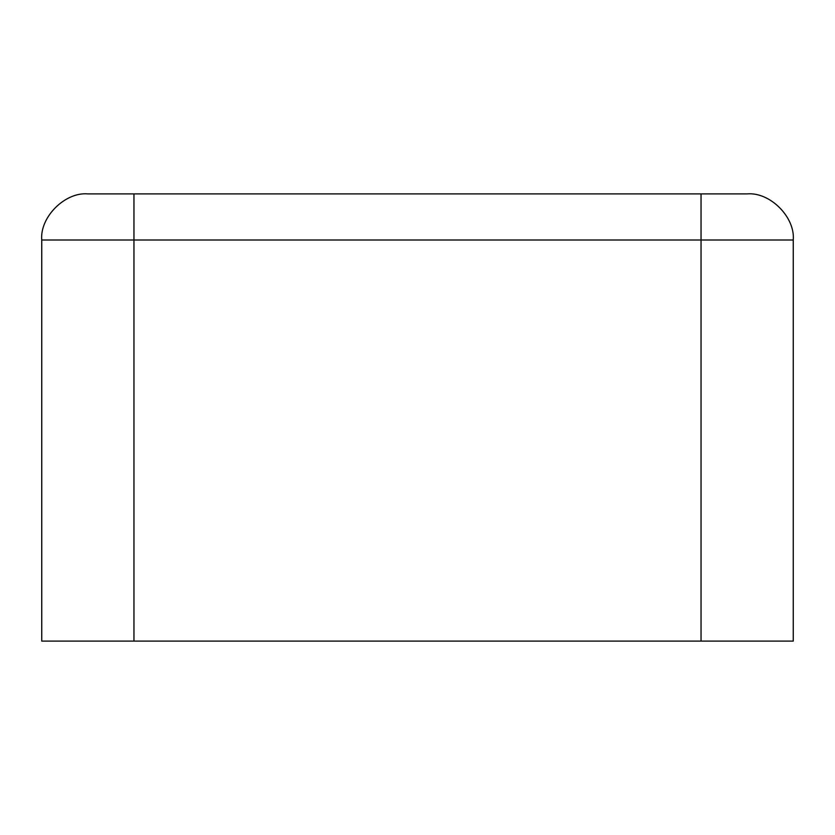 <?xml version="1.0" encoding="UTF-8"?>
<svg xmlns="http://www.w3.org/2000/svg" width="835" height="835" viewBox="0 0 835 835"><rect width="100%" height="100%" fill="white"/><g stroke="black" fill="none" stroke-linecap="round" stroke-linejoin="round"><path stroke-width="1.25" d="M133.955 193.897L747.148 193.897L701.045 193.897L701.045 641.103L41.75 641.103L793.25 641.103L701.045 641.103L701.045 240L793.25 240L133.955 240L133.955 207.727L133.955 641.103L133.955 240L701.045 240L701.045 193.897L133.955 193.897L133.955 240L41.75 240L41.75 641.103L41.75 240L133.955 240L133.955 193.897L87.852 193.897L133.955 193.897M793.25 641.103L793.25 240C795.306 217.184 769.953 191.831 747.148 193.897C769.953 191.831 795.306 217.184 793.25 240L793.25 641.103M87.852 193.897C65.046 191.831 39.694 217.184 41.75 240C39.694 217.184 65.046 191.831 87.852 193.897"/></g></svg>
